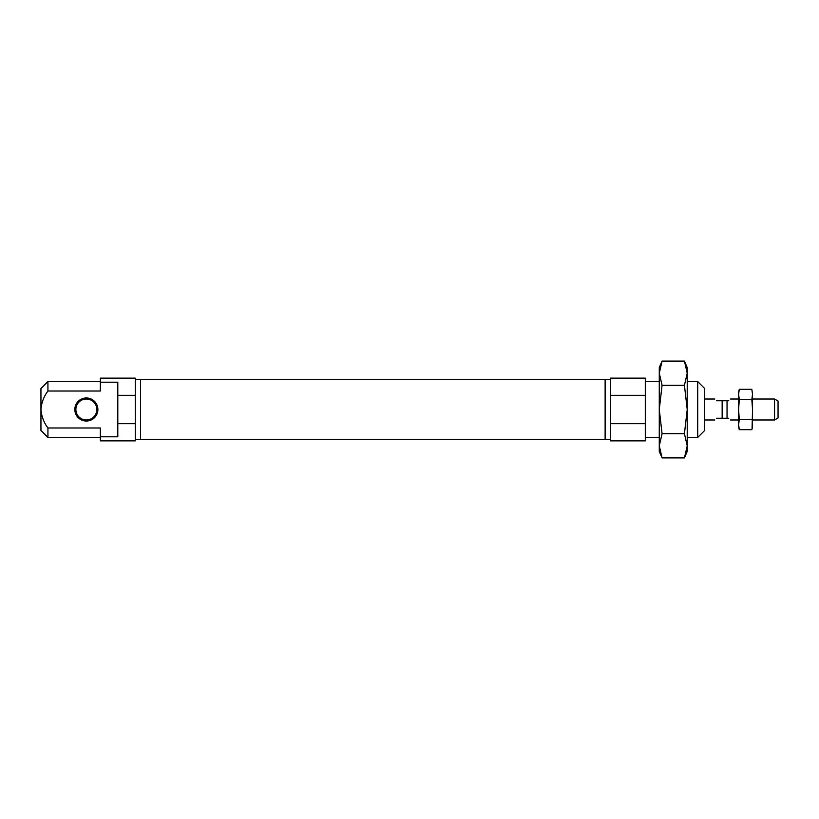 <?xml version="1.0" encoding="UTF-8"?>
<svg xmlns="http://www.w3.org/2000/svg" width="819" height="819" viewBox="0 0 819 819"><rect width="100%" height="100%" fill="white"/><g stroke="black" fill="none" stroke-linecap="round" stroke-linejoin="round"><path stroke-width="1.23" d="M615.089 378.143L633.599 378.143M697.706 381.552L697.706 437.448L704.688 430.456L704.688 388.544L697.706 381.552L687.223 381.552M610.37 395.321L610.37 378.143L645.3 378.143L645.3 395.321L610.37 395.321L610.37 423.679L645.3 423.679L645.3 395.321M645.3 423.679L645.3 440.857L610.37 440.857L610.37 423.679M684.428 457.903L662.069 457.903L659.275 445.802L662.069 433.701L659.275 409.5L662.069 385.299L659.275 373.198L662.069 361.097L659.275 373.198L659.275 367.577L662.069 361.097L684.428 361.097L687.223 373.198L684.428 385.299L687.223 409.5L684.428 433.701L687.223 445.802L684.428 457.903L687.223 451.423L687.223 367.577L684.428 361.097M684.428 433.701L662.069 433.701M684.428 385.299L662.069 385.299M662.069 457.903L659.275 451.423L659.275 373.198M140.51 379.33L140.51 439.67L605.128 439.67L605.128 379.33L140.51 379.33M86.364 399.017A10.483 10.483 0 0 0 75.88 409.5A10.483 10.483 0 0 0 86.364 419.983A10.483 10.483 0 0 0 96.847 409.5A10.483 10.483 0 0 0 86.364 399.017M86.364 397.973A11.527 11.527 0 0 0 74.836 409.5A11.527 11.527 0 0 0 86.364 421.027A11.527 11.527 0 0 0 97.891 409.5A11.527 11.527 0 0 0 86.364 397.973M117.803 423.679L117.803 436.793L100.338 436.793L100.338 427.989L47.932 427.989C43.806 422.481 41.482 416.318 40.95 409.5C41.472 402.702 43.806 396.539 47.932 391.011L100.338 391.011L100.338 382.207L117.803 382.207L117.803 423.679L135.268 423.679L135.268 395.321L117.803 395.321M100.338 437.448L47.932 437.448L40.95 430.456L40.95 409.5L41.523 414.414M100.338 382.207L100.338 378.143L135.268 378.143L135.268 395.321M135.268 423.679L135.268 440.857L100.338 440.857L100.338 436.793M47.932 391.011L47.932 381.552L100.338 381.552M40.95 409.5L40.95 388.544L47.932 381.552M47.932 437.448L47.932 427.989M752.548 394.369L751.822 389.332L752.548 394.369L751.822 399.416L752.548 409.5L752.548 394.369M739.055 428.665L739.301 429.668L751.822 429.668L752.548 426.965L752.548 409.5L752.067 428.665M751.822 419.584L739.301 419.584L738.574 409.5L739.301 399.416L738.574 394.369L739.301 389.332L751.822 389.332M739.301 389.332L738.574 392.035L738.574 426.965L739.301 429.668L738.574 424.631L739.301 419.584M751.822 399.416L739.301 399.416M778.05 401.034L778.05 417.966L774.559 419.983L774.559 399.017L778.05 401.034M716.564 400.767C714.27 398.464 714.27 398.464 716.564 400.767L722.153 400.767L722.153 418.233L716.564 418.233C714.27 420.536 714.27 420.536 716.564 418.233M722.153 400.767L727.047 400.767L727.047 418.233L722.153 418.233M728.797 400.767C731.091 398.464 731.091 398.464 728.797 400.767L727.047 400.767M728.797 418.233C731.091 420.536 731.091 420.536 728.797 418.233L727.047 418.233M645.3 381.552L659.275 381.552M605.128 379.453L610.37 379.453M605.128 439.547L610.37 439.547M645.3 437.448L659.275 437.448M687.223 437.448L697.706 437.448M140.51 379.453L135.268 379.453M140.51 439.547L135.268 439.547M704.688 399.017L714.823 399.017M730.538 399.017L738.574 399.017M752.548 399.017L774.559 399.017M730.538 419.983L738.574 419.983M752.548 419.983L774.559 419.983M704.688 419.983L714.823 419.983"/></g></svg>
